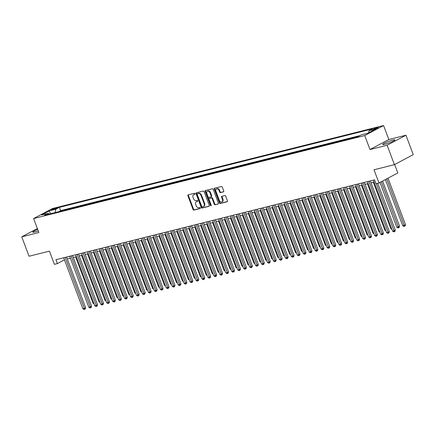 <?xml version="1.0" encoding="UTF-8"?>
<svg xmlns="http://www.w3.org/2000/svg" width="435" height="435" viewBox="0 0 435 435"><rect width="100%" height="100%" fill="white"/><g stroke="black" fill="none" stroke-linecap="round" stroke-linejoin="round"><path stroke-width="0.65" d="M195.016 193.711A0.576 0.419 -118 0 0 194.407 193.281L188.192 194.836A0.821 0.593 -118 0 0 187.898 195.75L193.053 209.469A0.821 0.593 -118 0 0 193.923 210.089L200.138 208.528A0.576 0.419 -118 0 0 199.736 207.462L198.931 207.664A2.626 1.903 -118 0 1 196.142 205.695L195.712 204.548A2.626 1.903 -118 0 1 196.354 201.764A2.626 1.903 -118 0 1 196.669 201.639L197.474 201.438A0.576 0.419 -118 0 0 197.071 200.372L196.267 200.573A2.626 1.903 -118 0 1 193.477 198.605L193.048 197.457A2.626 1.903 -118 0 1 193.684 194.673A2.626 1.903 -118 0 1 194.005 194.548L194.804 194.347A0.576 0.419 -118 0 0 195.016 193.711M392.762 140.065A6.52 0.794 -20.6 0 0 386.111 142.408A6.52 0.794 -20.6 0 0 382.691 144.474A6.52 0.794 -20.6 0 0 384.823 144.29A6.52 0.794 -20.6 0 0 391.478 141.951A6.52 0.794 -20.6 0 0 394.898 139.885A6.52 0.794 -20.6 0 0 392.762 140.065M37.725 229.473A6.52 0.794 -20.6 0 0 32.804 232.165A6.52 0.794 -20.6 0 0 34.936 231.985A6.52 0.794 -20.6 0 0 38.28 230.952M377.536 127.406A2.675 0.326 -20.6 0 0 374.807 128.368A2.675 0.326 -20.6 0 0 373.404 129.217A2.675 0.326 -20.6 0 0 374.279 129.141A2.675 0.326 -20.6 0 0 377.009 128.184A2.675 0.326 -20.6 0 0 378.412 127.335A2.675 0.326 -20.6 0 0 377.536 127.406M223.449 191.884A0.821 0.593 -118 0 0 223.748 190.976L222.296 187.126A0.821 0.593 -118 0 0 221.426 186.512L214.531 188.241A0.821 0.593 -118 0 0 214.232 189.149L219.387 202.868A0.821 0.593 -118 0 0 220.262 203.488L227.157 201.758A0.821 0.593 -118 0 0 227.456 200.85L225.711 196.196A0.821 0.593 -118 0 0 224.835 195.581L221.883 196.321A0.821 0.593 -118 0 0 221.589 197.229L222.454 199.534A2.197 1.588 -118 0 1 221.921 201.867A2.197 1.588 -118 0 1 219.327 200.323L215.929 191.286A2.197 1.588 -118 0 1 216.461 188.959A2.197 1.588 -118 0 1 219.061 190.503L219.626 192.009A0.821 0.593 -118 0 0 220.496 192.623L223.633 191.786M37.361 228.516L21.75 236.825L29.047 256.242L49.449 251.131L54.408 264.333L57.387 263.588L55.925 259.706L374.546 179.845L376.009 183.728L378.983 182.983L397.813 172.961L394.654 164.544M387.123 145.246L405.953 135.225L388.83 139.515L370 149.542L387.123 145.246L394.42 164.664L374.024 169.78L378.983 182.983M370 149.542L364.742 135.557L33.615 218.549L52.45 208.528L383.572 125.536L364.742 135.557M21.75 236.825L38.873 232.535L33.615 218.549M204.118 191.683A0.821 0.593 -118 0 0 203.248 191.068L196.348 192.797A0.821 0.593 -118 0 0 196.049 193.706L201.209 207.424A0.821 0.593 -118 0 0 202.079 208.044L208.979 206.315A0.821 0.593 -118 0 0 209.278 205.407L204.118 191.683M205.44 190.519L212.34 188.79A0.821 0.593 -118 0 1 213.21 189.404L218.365 203.129A0.821 0.593 -118 0 1 218.071 204.037L215.118 204.776A0.821 0.593 -118 0 1 214.243 204.162L212.155 198.594A0.821 0.593 -118 0 0 211.279 197.979L209.322 198.469A0.821 0.593 -118 0 0 209.028 199.377L211.203 205.173A0.576 0.419 -118 0 1 210.388 205.38L205.141 191.427A0.821 0.593 -118 0 1 205.44 190.519M405.953 135.225L413.25 154.642L394.42 164.664M358.277 136.487L356.738 137.009M353.829 137.737L350.784 138.499M347.875 139.227L344.83 139.994M341.921 140.722L338.87 141.484M335.961 142.212L332.916 142.979M330.007 143.708L326.962 144.469M324.053 145.198L321.008 145.964M318.099 146.693L315.049 147.454M312.14 148.183L309.095 148.949M306.186 149.678L303.141 150.439M300.232 151.168L297.187 151.935M294.277 152.663L291.227 153.424M288.318 154.153L285.273 154.92M282.364 155.648L279.319 156.41M276.41 157.138L273.365 157.905M270.456 158.634L267.405 159.395M264.496 160.124L261.451 160.89M258.542 161.619L255.497 162.38M252.588 163.109L249.538 163.875M246.629 164.604L243.584 165.365M240.675 166.094L237.63 166.861M234.721 167.589L231.676 168.35M228.767 169.079L225.716 169.846M222.807 170.574L219.762 171.336M216.853 172.07L213.808 172.831M210.899 173.56L207.854 174.321M204.945 175.055L201.894 175.816M198.985 176.545L195.94 177.306M193.031 178.04L189.986 178.801M187.077 179.53L184.032 180.291M181.123 181.025L178.073 181.786M175.164 182.515L172.119 183.282M169.21 184.01L166.165 184.772M163.255 185.5L160.205 186.267M157.296 186.996L154.251 187.757M151.342 188.485L148.297 189.252M145.388 189.981L142.343 190.742M139.434 191.471L136.383 192.237M133.474 192.966L130.429 193.727M127.52 194.456L124.475 195.223M121.566 195.951L118.521 196.712M115.612 197.441L112.562 198.208M109.653 198.936L106.608 199.698M103.699 200.426L100.654 201.193M97.744 201.922L94.699 202.683M91.79 203.411L88.74 204.178M85.831 204.907L82.786 205.668M79.877 206.397L76.832 207.163M73.923 207.892L70.872 208.653M67.963 209.382L64.391 210.279M52.08 209.882L53.391 209.556A2.594 0.315 -20.6 0 0 56.033 208.626A2.594 0.315 -20.6 0 0 57.393 207.805A2.594 0.315 -20.6 0 0 56.545 207.876L55.234 208.202A2.594 0.315 -20.6 0 0 52.591 209.132A2.594 0.315 -20.6 0 0 51.232 209.953A2.594 0.315 -20.6 0 0 52.08 209.882M368.662 132.8L369.092 130.728L372.654 128.831L59.394 207.348L55.832 209.24L55.136 212.601M369.092 130.728L375.644 129.086L367.907 133.202L361.36 134.845L357.793 136.742L44.533 215.254L48.1 213.362L41.548 215.004L49.28 210.883L55.832 209.24M70.35 208.789L70.829 208.534M76.304 207.294L76.783 207.038M82.258 205.804L82.737 205.543M88.213 204.309L88.697 204.053M94.172 202.813L94.651 202.558M100.126 201.323L100.605 201.068M106.08 199.828L106.564 199.573M112.034 198.338L112.518 198.083M117.994 196.843L118.472 196.587M123.948 195.353L124.426 195.097M129.902 193.858L130.386 193.602M135.856 192.368L136.34 192.112M141.815 190.873L142.294 190.617M147.769 189.383L148.248 189.127M153.724 187.887L154.208 187.632M159.683 186.397L160.162 186.142M165.637 184.902L166.116 184.647M171.591 183.412L172.07 183.157M177.545 181.917L178.029 181.661M183.505 180.427L183.983 180.172M189.459 178.932L189.937 178.676M195.413 177.442L195.897 177.186M201.367 175.947L201.851 175.691M207.326 174.457L207.805 174.201M213.28 172.961L213.759 172.706M219.235 171.472L219.718 171.216M225.189 169.976L225.673 169.721M231.148 168.486L231.627 168.231M237.102 166.991L237.581 166.735M243.056 165.501L243.54 165.246M249.016 164.006L249.494 163.75M254.97 162.516L255.448 162.26M260.924 161.021L261.402 160.765M266.878 159.531L267.362 159.275M272.837 158.035L273.316 157.78M278.791 156.546L279.27 156.29M284.746 155.05L285.229 154.795M290.7 153.56L291.184 153.305M296.659 152.065L297.138 151.81M302.613 150.575L303.092 150.314M308.567 149.08L309.051 148.824M314.521 147.585L315.005 147.329M320.481 146.095L320.959 145.839M326.435 144.599L326.913 144.344M332.389 143.11L332.873 142.854M338.348 141.614L338.827 141.359M344.303 140.124L344.781 139.869M350.257 138.629L350.735 138.373M356.211 137.139L356.695 136.884M359.979 135.579L60.623 210.611L58.915 211.519L62.009 210.877M388.83 139.515L383.572 125.536M67.3 258.95L70.372 258.183M73.259 257.46L76.326 256.688M79.213 255.965L82.286 255.198M85.168 254.475L88.24 253.703M91.122 252.98L94.194 252.213M97.081 251.49L100.153 250.718M103.035 249.994L106.107 249.228M108.989 248.505L112.061 247.732M114.943 247.009L118.015 246.243M120.903 245.519L123.975 244.747M126.857 244.024L129.929 243.257M132.811 242.534L135.883 241.762M138.77 241.039L141.837 240.272M144.725 239.549L147.797 238.777M150.679 238.054L153.751 237.287M156.633 236.564L159.705 235.792M162.592 235.069L165.659 234.302M168.546 233.579L171.618 232.807M174.5 232.083L177.572 231.317M180.454 230.593L183.526 229.821M186.414 229.098L189.486 228.331M192.368 227.608L195.44 226.836M198.322 226.113L201.394 225.346M204.276 224.623L207.348 223.851M210.235 223.128L213.308 222.356M216.19 221.638L219.262 220.866M222.144 220.143L225.216 219.37M228.103 218.653L231.17 217.881M234.057 217.157L237.129 216.385M240.011 215.662L243.083 214.895M245.965 214.172L249.037 213.4M251.925 212.677L254.992 211.91M257.879 211.187L260.951 210.415M263.833 209.692L266.905 208.925M269.787 208.202L272.859 207.43M275.746 206.707L278.813 205.94M281.701 205.217L284.773 204.445M287.655 203.721L290.727 202.955M293.609 202.231L296.681 201.459M299.568 200.736L302.64 199.969M305.522 199.246L308.594 198.474M311.476 197.751L314.548 196.984M317.436 196.261L320.503 195.489M323.39 194.766L326.462 193.999M329.344 193.276L332.416 192.504M335.298 191.781L338.37 191.014M341.257 190.291L344.324 189.519M347.212 188.795L350.284 188.029M353.166 187.306L356.238 186.533M359.12 185.81L362.192 185.044M365.079 184.32L368.146 183.548M371.033 182.825L374.105 182.058M57.387 263.588L64.472 259.815M60.623 210.611L59.394 207.348M49.237 214.08L48.1 213.362M50.493 213.764L49.28 210.883M195.027 194.151L194.51 194.282A2.626 1.903 -118 0 0 194.195 194.401L193.684 194.673M196.354 201.764L196.859 201.492A2.626 1.903 -118 0 1 197.175 201.372L197.691 201.242M188.426 194.782A0.821 0.593 -118 0 0 188.404 195.478L193.564 209.202A0.821 0.593 -118 0 0 194.434 209.817L200.356 208.332M196.582 192.738A0.821 0.593 -118 0 0 196.56 193.434L201.72 207.158A0.821 0.593 -118 0 0 202.59 207.772L209.257 206.103M197.392 193.7A0.576 0.419 -118 0 0 197.185 194.336L201.715 206.38A0.576 0.419 -118 0 0 202.324 206.815L203.172 206.603A2.626 1.903 -118 0 0 203.488 206.478A2.626 1.903 -118 0 0 204.124 203.694L201.03 195.462A2.626 1.903 -118 0 0 198.24 193.488L197.392 193.7L197.903 193.428A0.576 0.419 -118 0 0 197.773 193.499M203.488 206.478L203.993 206.212A2.626 1.903 -118 0 0 204.635 203.422L204.124 203.694M197.903 193.428L198.751 193.216A2.626 1.903 -118 0 1 201.535 195.19L204.635 203.422M218.348 203.825L215.118 204.776M209.648 198.295A0.821 0.593 -118 0 1 209.833 198.197L211.791 197.708A0.821 0.593 -118 0 1 212.661 198.322L214.754 203.89A0.821 0.593 -118 0 0 215.624 204.504M205.668 190.459A0.821 0.593 -118 0 0 205.652 191.155L210.893 205.108A0.576 0.419 -118 0 0 211.241 205.505M209.98 192.819A2.197 1.588 -118 0 0 207.386 191.275A2.197 1.588 -118 0 0 206.853 193.602L208.05 196.783A0.821 0.593 -118 0 0 208.925 197.403L210.883 196.908A0.821 0.593 -118 0 0 211.182 196L209.98 192.819L210.491 192.547A2.197 1.588 -118 0 0 207.897 191.003L207.386 191.275M211.388 196.642A0.821 0.593 -118 0 0 211.687 195.728L211.182 196M210.491 192.547L211.687 195.728M216.461 188.959L216.973 188.687A2.197 1.588 -118 0 1 219.566 190.231L220.132 191.737A0.821 0.593 -118 0 0 221.002 192.352L223.726 191.672M221.921 201.867L222.432 201.595A2.197 1.588 -118 0 0 222.965 199.268L222.454 199.534M222.116 196.261A0.821 0.593 -118 0 0 222.095 196.957L222.965 199.268M214.759 188.181A0.821 0.593 -118 0 0 214.738 188.877L219.898 202.601A0.821 0.593 -118 0 0 220.768 203.216L227.434 201.546M75.581 256.878L93.052 303.353L93.797 303.162M94.09 303.951L93.052 303.353M65.185 257.384L84.357 308.393L82.873 308.768L63.695 257.754M66.582 257.031L85.63 307.719L84.357 308.393L84.673 309.312L84.08 309.464L82.873 308.768M85.63 307.719L85.184 309.04L84.673 309.312M81.535 255.383L99.006 301.857L99.751 301.672M100.05 302.461L99.006 301.857M87.489 253.893L104.96 300.367L105.71 300.177M106.004 300.966L104.96 300.367M93.449 252.398L110.914 298.872L111.665 298.687M111.958 299.47L110.914 298.872M99.403 250.908L116.874 297.382L117.619 297.192M117.918 297.98L116.874 297.382M71.139 255.889L90.317 306.903L88.827 307.273L69.654 256.264M72.536 255.541L91.589 306.224L90.317 306.903L90.627 307.822L90.034 307.969L88.827 307.273M91.589 306.224L91.138 307.55L90.627 307.822M77.098 254.399L96.271 305.408L94.781 305.783L75.608 254.769M78.49 254.045L97.543 304.734L96.271 305.408L96.586 306.327L95.988 306.479L94.781 305.783M97.543 304.734L97.092 306.055L96.586 306.327M83.052 252.904L102.225 303.918L100.735 304.288L81.562 253.279M84.45 252.556L103.497 303.238L102.225 303.918L102.54 304.837L101.948 304.984L100.735 304.288M103.497 303.238L103.051 304.565L102.54 304.837M89.006 251.414L108.179 302.423L106.695 302.798L87.517 251.783M90.404 251.06L109.451 301.749L108.179 302.423L108.494 303.342L107.902 303.494L106.695 302.798M109.451 301.749L109.006 303.07L108.494 303.342M105.357 249.413L122.828 295.887L123.573 295.702M123.872 296.485L122.828 295.887M94.96 249.918L114.139 300.933L112.649 301.303L93.476 250.294M96.358 249.57L115.411 300.253L114.139 300.933L114.454 301.852L113.856 301.999L112.649 301.303M115.411 300.253L114.96 301.58L114.454 301.852M111.316 247.923L128.782 294.397L129.532 294.207M129.826 294.995L128.782 294.397M100.92 248.428L120.093 299.438L118.603 299.813L99.43 248.798M102.312 248.075L121.365 298.763L120.093 299.438L120.408 300.357L119.81 300.509L118.603 299.813M121.365 298.763L120.914 300.085L120.408 300.357M117.271 246.427L134.736 292.902L135.486 292.717M135.78 293.5L134.736 292.902M106.874 246.933L126.047 297.948L124.557 298.318L105.384 247.308M108.271 246.585L127.319 297.268L126.047 297.948L126.362 298.867L125.769 299.014L124.557 298.318M127.319 297.268L126.873 298.595L126.362 298.867M123.225 244.938L140.695 291.412L141.44 291.222M141.739 292.01L140.695 291.412M112.828 245.443L132.006 296.452L130.516 296.828L111.338 245.813M114.226 245.09L133.279 295.778L132.006 296.452L132.316 297.371L131.723 297.524L130.516 296.828M133.279 295.778L132.827 297.1L132.316 297.371M129.179 243.442L146.649 289.917L147.394 289.732M147.693 290.515L146.649 289.917M135.138 241.952L152.603 288.427L153.354 288.236M153.647 289.025L152.603 288.427M141.092 240.457L158.558 286.931L159.308 286.747M159.601 287.53L158.558 286.931M147.046 238.967L164.517 285.442L165.262 285.251M165.561 286.04L164.517 285.442M153 237.472L170.471 283.946L171.216 283.761M171.515 284.544L170.471 283.946M158.96 235.982L176.425 282.451L177.175 282.266M177.469 283.054L176.425 282.451M164.914 234.487L182.385 280.961L183.13 280.776M183.423 281.559L182.385 280.961M170.868 232.997L188.339 279.466L189.084 279.281M189.383 280.069L188.339 279.466M176.822 231.502L194.293 277.976L195.043 277.786M195.337 278.574L194.293 277.976M182.782 230.012L200.247 276.481L200.997 276.296M201.291 277.084L200.247 276.481M188.736 228.516L206.206 274.991L206.951 274.8M207.25 275.589L206.206 274.991M194.69 227.021L212.16 273.495L212.905 273.31M213.204 274.099L212.16 273.495M118.782 243.948L137.96 294.963L136.47 295.332L117.298 244.323M120.18 243.6L139.233 294.283L137.96 294.963L138.276 295.882L137.677 296.028L136.47 295.332M139.233 294.283L138.781 295.61L138.276 295.882M124.742 242.458L143.914 293.467L142.424 293.842L123.252 242.828M126.134 242.105L145.187 292.793L143.914 293.467L144.23 294.386L143.632 294.538L142.424 293.842M145.187 292.793L144.735 294.114L144.23 294.386M130.696 240.963L149.868 291.977L148.378 292.347L129.206 241.338M132.093 240.615L151.141 291.298L149.868 291.977L150.184 292.896L149.591 293.043L148.378 292.347M151.141 291.298L150.695 292.624L150.184 292.896M136.65 239.473L155.828 290.482L154.338 290.857L135.16 239.843M138.047 239.119L157.1 289.808L155.828 290.482L156.138 291.401L155.545 291.553L154.338 290.857M157.1 289.808L156.649 291.129L156.138 291.401M142.609 237.978L161.782 288.992L160.292 289.362L141.119 238.353M144.001 237.63L163.054 288.313L161.782 288.992L162.097 289.911L161.499 290.058L160.292 289.362M163.054 288.313L162.603 289.639L162.097 289.911M148.563 236.488L167.736 287.497L166.246 287.872L147.073 236.857M149.955 236.134L169.008 286.823L167.736 287.497L168.051 288.416L167.453 288.568L166.246 287.872M169.008 286.823L168.562 288.144L168.051 288.416M154.517 234.992L173.69 286.007L172.206 286.377L153.028 235.368M155.915 234.644L174.962 285.327L173.69 286.007L174.005 286.926L173.413 287.073L172.206 286.377M174.962 285.327L174.517 286.654L174.005 286.926M160.471 233.503L179.65 284.512L178.16 284.887L158.987 233.872M161.869 233.149L180.922 283.837L179.65 284.512L179.959 285.431L179.367 285.583L178.16 284.887M180.922 283.837L180.471 285.159L179.959 285.431M166.431 232.007L185.604 283.022L184.114 283.392L164.941 232.382M167.823 231.659L186.876 282.342L185.604 283.022L185.919 283.941L185.321 284.088L184.114 283.392M186.876 282.342L186.425 283.669L185.919 283.941M172.385 230.517L191.558 281.527L190.068 281.902L170.895 230.887M173.782 230.164L192.83 280.852L191.558 281.527L191.873 282.445L191.275 282.598L190.068 281.902M192.83 280.852L192.384 282.174L191.873 282.445M178.339 229.022L197.512 280.037L196.027 280.406L176.849 229.397M179.737 228.674L198.784 279.357L197.512 280.037L197.827 280.956L197.234 281.102L196.027 280.406M198.784 279.357L198.338 280.684L197.827 280.956M184.293 227.532L203.471 278.541L201.981 278.917L182.809 227.902M185.691 227.179L204.744 277.867L203.471 278.541L203.787 279.46L203.188 279.607L201.981 278.917M204.744 277.867L204.292 279.188L203.787 279.46M200.649 225.531L218.114 272.005L218.865 271.815M219.158 272.604L218.114 272.005M206.603 224.036L224.068 270.51L224.819 270.325M225.112 271.114L224.068 270.51M212.557 222.546L230.028 269.02L230.773 268.83M231.072 269.618L230.028 269.02M218.511 221.051L235.982 267.525L236.727 267.34M237.026 268.129L235.982 267.525M190.253 226.037L209.425 277.051L207.935 277.421L188.763 226.412M191.645 225.689L210.698 276.372L209.425 277.051L209.741 277.97L209.143 278.117L207.935 277.421M210.698 276.372L210.246 277.699L209.741 277.97M196.207 224.547L215.379 275.556L213.889 275.931L194.717 224.917M197.604 224.194L216.652 274.882L215.379 275.556L215.695 276.475L215.102 276.622L213.889 275.931M216.652 274.882L216.206 276.203L215.695 276.475M202.161 223.052L221.339 274.066L219.849 274.436L200.671 223.427M203.558 222.704L222.611 273.387L221.339 274.066L221.649 274.98L221.056 275.132L219.849 274.436M222.611 273.387L222.16 274.713L221.649 274.98M208.115 221.556L227.293 272.571L225.803 272.946L206.63 221.932M209.512 221.208L228.565 271.897L227.293 272.571L227.608 273.49L227.01 273.637L225.803 272.946M228.565 271.897L228.114 273.218L227.608 273.49M224.471 219.561L241.936 266.035L242.686 265.845M242.98 266.633L241.936 266.035M214.074 220.066L233.247 271.081L231.757 271.451L212.584 220.442M215.466 219.718L234.519 270.401L233.247 271.081L233.562 271.995L232.964 272.147L231.757 271.451M234.519 270.401L234.068 271.728L233.562 271.995M230.425 218.065L247.89 264.54L248.641 264.355M248.934 265.143L247.89 264.54M220.028 218.571L239.201 269.586L237.711 269.961L218.539 218.946M221.426 218.223L240.473 268.906L239.201 269.586L239.516 270.505L238.924 270.652L237.711 269.961M240.473 268.906L240.028 270.233L239.516 270.505M236.379 216.576L253.85 263.05L254.595 262.86M254.894 263.648L253.85 263.05M225.982 217.081L245.161 268.096L243.671 268.466L224.493 217.456M227.38 216.733L246.433 267.416L245.161 268.096L245.47 269.009L244.878 269.162L243.671 268.466M246.433 267.416L245.982 268.743L245.47 269.009M242.333 215.08L259.804 261.555L260.549 261.37M260.848 262.158L259.804 261.555M231.942 215.586L251.115 266.601L249.625 266.976L230.452 215.961M233.334 215.238L252.387 265.921L251.115 266.601L251.43 267.52L250.832 267.666L249.625 266.976M252.387 265.921L251.936 267.248L251.43 267.52M248.293 213.59L265.758 260.065L266.508 259.874M266.802 260.663L265.758 260.065M237.896 214.096L257.069 265.105L255.579 265.481L236.406 214.471M239.288 213.748L258.341 264.431L257.069 265.105L257.384 266.024L256.786 266.176L255.579 265.481M258.341 264.431L257.895 265.758L257.384 266.024M254.247 212.095L271.717 258.569L272.462 258.385M272.756 259.173L271.717 258.569M243.85 212.601L263.023 263.615L261.538 263.991L242.36 212.976M245.248 212.253L264.295 262.936L263.023 263.615L263.338 264.534L262.745 264.681L261.538 263.991M264.295 262.936L263.849 264.262L263.338 264.534M260.201 210.605L277.671 257.08L278.416 256.889M278.715 257.678L277.671 257.08M249.804 211.111L268.982 262.12L267.492 262.495L248.32 211.486M251.202 210.763L270.255 261.446L268.982 262.12L269.292 263.039L268.7 263.191L267.492 262.495M270.255 261.446L269.803 262.773L269.292 263.039M266.155 209.11L283.625 255.584L284.376 255.399M284.669 256.188L283.625 255.584M255.764 209.616L274.936 260.63L273.446 261.005L254.274 209.991M257.156 209.268L276.209 259.951L274.936 260.63L275.252 261.549L274.654 261.696L273.446 261.005M276.209 259.951L275.757 261.277L275.252 261.549M272.114 207.62L289.579 254.094L290.33 253.904M290.623 254.692L289.579 254.094M261.718 208.126L280.89 259.135L279.401 259.51L260.228 208.501M263.115 207.778L282.163 258.461L280.89 259.135L281.206 260.054L280.608 260.206L279.401 259.51M282.163 258.461L281.717 259.787L281.206 260.054M278.068 206.125L295.539 252.599L296.284 252.414M296.583 253.203L295.539 252.599M267.672 206.63L286.844 257.645L285.36 258.02L266.182 207.006M269.069 206.282L288.117 256.965L286.844 257.645L287.16 258.564L286.567 258.711L285.36 258.02M288.117 256.965L287.671 258.292L287.16 258.564M284.022 204.635L301.493 251.109L302.238 250.919M302.537 251.707L301.493 251.109M273.626 205.141L292.804 256.15L291.314 256.525L272.141 205.51M275.023 204.793L294.076 255.475L292.804 256.15L293.119 257.069L292.521 257.221L291.314 256.525M294.076 255.475L293.625 256.802L293.119 257.069M289.982 203.14L307.447 249.614L308.197 249.429M308.491 250.217L307.447 249.614M279.585 203.645L298.758 254.66L297.268 255.035L278.095 204.02M280.977 203.297L300.03 253.98L298.758 254.66L299.073 255.579L298.475 255.726L297.268 255.035M300.03 253.98L299.579 255.307L299.073 255.579M295.936 201.65L313.401 248.124L314.152 247.934M314.445 248.722L313.401 248.124M285.539 202.155L304.712 253.165L303.222 253.54L284.05 202.525M286.937 201.802L305.984 252.49L304.712 253.165L305.027 254.083L304.435 254.236L303.222 253.54M305.984 252.49L305.539 253.812L305.027 254.083M301.89 200.154L319.361 246.629L320.106 246.444M320.405 247.232L319.361 246.629M291.493 200.66L310.666 251.675L309.182 252.044L290.004 201.035M292.891 200.312L311.938 250.995L310.666 251.675L310.981 252.594L310.389 252.74L309.182 252.044M311.938 250.995L311.493 252.322L310.981 252.594M307.844 198.665L325.315 245.139L326.06 244.948M326.359 245.737L325.315 245.139M297.448 199.17L316.626 250.179L315.136 250.555L295.963 199.54M298.845 198.817L317.898 249.505L316.626 250.179L316.941 251.098L316.343 251.251L315.136 250.555M317.898 249.505L317.447 250.826L316.941 251.098M313.804 197.169L331.269 243.643L332.019 243.459M332.313 244.247L331.269 243.643M303.407 197.675L322.58 248.689L321.09 249.059L301.917 198.05M304.799 197.327L323.852 248.01L322.58 248.689L322.895 249.608L322.297 249.755L321.09 249.059M323.852 248.01L323.401 249.337L322.895 249.608M319.758 195.679L337.223 242.154L337.973 241.963M338.267 242.752L337.223 242.154M309.361 196.185L328.534 247.194L327.044 247.569L307.871 196.555M310.759 195.832L329.806 246.52L328.534 247.194L328.849 248.113L328.256 248.265L327.044 247.569M329.806 246.52L329.36 247.841L328.849 248.113M325.712 194.184L343.182 240.658L343.927 240.473M344.226 241.256L343.182 240.658M315.315 194.69L334.493 245.704L333.003 246.074L313.825 195.065M316.713 194.342L335.766 245.025L334.493 245.704L334.803 246.623L334.21 246.77L333.003 246.074M335.766 245.025L335.314 246.351L334.803 246.623M331.666 192.694L349.136 239.168L349.881 238.978M350.18 239.767L349.136 239.168M321.275 193.2L340.447 244.209L338.957 244.584L319.785 193.57M322.667 192.846L341.72 243.535L340.447 244.209L340.763 245.128L340.165 245.28L338.957 244.584M341.72 243.535L341.268 244.856L340.763 245.128M337.625 191.199L355.09 237.673L355.841 237.488M356.135 238.271L355.09 237.673M327.229 191.704L346.401 242.719L344.911 243.089L325.739 192.08M328.621 191.356L347.674 242.039L346.401 242.719L346.717 243.638L346.119 243.785L344.911 243.089M347.674 242.039L347.228 243.366L346.717 243.638M343.579 189.709L361.05 236.183L361.795 235.993M362.089 236.781L361.05 236.183M333.183 190.215L352.355 241.224L350.871 241.599L331.693 190.584M334.58 189.861L353.628 240.55L352.355 241.224L352.671 242.143L352.078 242.295L350.871 241.599M353.628 240.55L353.182 241.871L352.671 242.143M349.533 188.214L367.004 234.688L367.749 234.503M368.048 235.286L367.004 234.688M339.137 188.719L358.315 239.734L356.825 240.104L337.652 189.094M340.534 188.371L359.587 239.054L358.315 239.734L358.625 240.653L358.032 240.8L356.825 240.104M359.587 239.054L359.136 240.381L358.625 240.653M355.487 186.724L372.958 233.198L373.708 233.008M374.002 233.796L372.958 233.198M345.096 187.229L364.269 238.239L362.779 238.614L343.606 187.599M346.488 186.876L365.541 237.564L364.269 238.239L364.584 239.158L363.986 239.31L362.779 238.614M365.541 237.564L365.09 238.886L364.584 239.158M361.447 185.228L378.912 231.703L379.663 231.518M379.956 232.301L378.912 231.703M351.05 185.734L370.223 236.749L368.733 237.118L349.561 186.109M352.442 185.386L371.495 236.069L370.223 236.749L370.538 237.668L369.94 237.814L368.733 237.118M371.495 236.069L371.05 237.396L370.538 237.668M367.401 183.739L384.872 230.213L385.617 230.023M385.91 230.811L384.872 230.213M357.004 184.244L376.177 235.253L374.693 235.629L355.515 184.614M358.402 183.891L377.449 234.579L376.177 235.253L376.492 236.172L375.9 236.325L374.693 235.629M377.449 234.579L377.004 235.9L376.492 236.172M373.355 182.243L390.826 228.718L391.571 228.533M391.87 229.316L390.826 228.718M362.959 182.749L382.137 233.764L380.647 234.133L361.474 183.124M364.356 182.401L383.409 233.084L382.137 233.764L382.452 234.683L381.854 234.829L380.647 234.133M383.409 233.084L382.958 234.411L382.452 234.683M379.956 182.466L396.78 227.222L398.27 226.852L399.542 226.173L382.588 181.063M399.542 226.173L399.091 227.5L398.585 227.771L381.316 181.743M398.585 227.771L397.987 227.918L396.78 227.222M368.918 181.259L388.091 232.268L386.601 232.643L367.428 181.629M370.31 180.906L389.363 231.594L388.091 232.268L388.406 233.187L387.808 233.339L386.601 232.643M389.363 231.594L388.912 232.915L388.406 233.187M385.388 179.573L402.734 225.732L405.496 224.683L388.015 178.176M405.496 224.683L405.05 226.004L404.539 226.276L386.742 178.856M404.539 226.276L403.946 226.428L402.734 225.732M376.329 183.646L394.045 230.778L392.555 231.148L373.382 180.139M377.727 183.298L395.317 230.099L394.045 230.778L394.36 231.697L393.767 231.844L392.555 231.148M395.317 230.099L394.871 231.425L394.36 231.697M55.479 208.854L55.234 208.202M56.708 208.305L56.545 207.876M194.51 194.282L194.005 194.548M197.175 201.372L196.669 201.639M194.434 209.817L193.923 210.089M193.564 209.202L193.053 209.469M188.404 195.478L187.898 195.75M202.59 207.772L202.079 208.044M201.72 207.158L201.209 207.424M196.56 193.434L196.049 193.706M201.535 195.19L201.03 195.462M198.751 193.216L198.24 193.488M214.754 203.89L214.243 204.162M212.661 198.322L212.155 198.594M211.791 197.708L211.279 197.979M209.833 198.197L209.322 198.469M210.893 205.108L210.388 205.38M205.652 191.155L205.141 191.427M221.002 192.352L220.496 192.623M220.132 191.737L219.626 192.009M219.566 190.231L219.061 190.503M222.095 196.957L221.589 197.229M220.768 203.216L220.262 203.488M219.898 202.601L219.387 202.868M214.738 188.877L214.232 189.149M197.833 193.455L197.321 193.727M209.735 198.235L209.224 198.507M211.492 196.604L210.98 196.87"/></g></svg>
